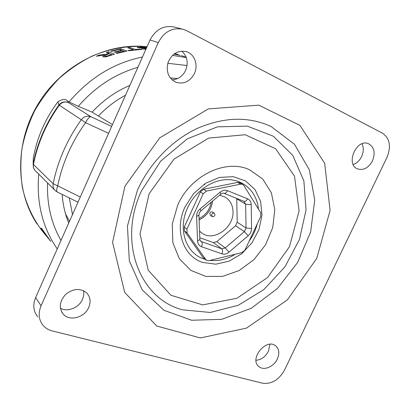 <?xml version="1.0" encoding="UTF-8"?>
<svg xmlns="http://www.w3.org/2000/svg" width="410" height="410" viewBox="0 0 410 410"><rect width="100%" height="100%" fill="white"/><g stroke="black" fill="none" stroke-linecap="round" stroke-linejoin="round"><path stroke-width="0.61" d="M212.611 201.054C211.375 209.735 206.876 216.034 199.101 219.945M204.165 184.203L204.918 184.608M199.537 231.112L202.053 233.228C213.907 241.936 234.043 227.54 233.003 211.437C232.711 204.949 230.071 200.162 225.085 197.072L219.611 195.201M236.719 198.435L237.236 222.21L235.586 225.756L216.793 241.71L213.287 242.53L199.793 237.713M243.832 185.438L260.693 212.693L260.734 216.434L244.975 250.028L241.987 252.591L208.854 260.673L206.302 260.258L187.124 233.008L186.955 229.128L203.232 193.745L206.42 191.096L240.675 184.126L242.735 184.397L243.832 185.438M206.056 260.058L202.868 257.367L184.418 230.922L184.244 227.073L200.398 191.921L203.565 189.297L237.646 182.404L239.809 182.742M181.732 51.117C187.257 56.237 188.564 62.643 185.658 70.335C182.629 76.378 178.063 79.53 171.944 79.786M194.448 73.472C189.973 81.621 183.752 84.532 175.777 82.21C168.32 78.166 165.789 71.478 168.177 62.146C172.236 53.408 178.417 49.948 186.724 51.773C194.673 54.263 198.445 65.139 194.448 73.472M83.456 290.669C84.086 293.555 83.748 296.486 82.436 299.454C78.951 307.772 67.527 312.389 60.398 308.217M88.714 307.485C84.598 317.545 69.582 321.645 63.268 314.204C58.63 307.766 59.511 301.083 65.907 294.149C73.441 288.435 80.355 288.01 86.643 292.873C90.354 296.901 91.046 301.77 88.714 307.485M361.994 143.797C363.803 147.702 363.67 151.982 361.589 156.63C359.596 160.602 356.808 163.236 353.22 164.543M372.454 160.956C368.477 167.957 363.526 170.611 357.597 168.92C345.225 164.487 356.367 138.308 368.421 143.679C374.253 146.995 375.596 152.751 372.454 160.956M269.888 344.292L268.473 351.211C265.531 356.69 261.385 359.724 256.024 360.318M277.319 359.052C273.849 366.771 263.83 370.968 258.946 366.622C248.814 359.191 266.192 337.691 275.679 345.871C279.174 349.028 279.722 353.425 277.319 359.052M186.775 30.714L382.525 133.209C389.848 138.401 391.34 146.452 386.994 157.363L284.381 370.291C278.8 380.019 271.528 384.334 262.564 383.222L52.178 330.916C48.493 329.978 45.474 328.154 43.117 325.438C38.699 319.851 38.017 313.301 41.061 305.793L158.306 42.548C164.225 31.467 172.636 27.081 183.536 29.387L186.775 30.714M181.937 28.987L174.773 27.168C164.056 24.897 155.805 29.177 150.029 40.006L35.639 297.552C32.662 304.907 33.348 311.339 37.694 316.848M174.147 53.976L178.898 55.109L174.496 53.725M174.542 53.695L180.149 55.427L174.035 54.064M181.712 55.734L184.449 56.616M184.808 56.734L181.235 55.581M186.135 57.164L185.392 56.928M33.292 158.265C36.92 137.801 45.12 118.987 57.887 101.823L58.902 104.996C45.935 123.113 37.361 142.777 33.174 163.985L33.292 158.265M142.485 56.995C114.062 62.817 89.585 77.803 69.054 101.946L67.486 100.968C65.574 98.672 62.371 98.959 57.887 101.823M45.049 234.32L40.959 228.103L41.738 228.554L50.799 241.434L42.871 230.44L42.199 229.928L43.757 232.434L48.759 238.968L45.085 234.294M49.354 239.758L49.938 240.465M104.463 55.037L96.36 56.237L99.03 55.114L106.333 54.187L108.742 53.367L106.354 52.434L108.45 51.773L114.559 54.12L106.067 56.846L102.741 56.795L104.463 55.037L105.073 57.021M127.674 47.75L129.791 47.529L135.464 49.502L140.861 49.128L141.645 49.4L128.658 50.773L127.894 50.502L133.317 49.733L127.674 47.75M178.073 54.581L174.814 53.51M146.288 48.436L137.217 47.493L141.071 47.058L146.724 47.452M146.626 47.673L141.973 47.309L139.436 47.581L146.39 48.201M145.898 49.318L141.435 48.887L146.006 49.072M110.756 51.091L120.709 48.785L127.013 51.065L116.901 53.428L116.163 53.146L124.107 51.209L122.375 50.579L114.995 52.352L114.267 52.075L121.632 50.307L119.32 49.461L111.474 51.368L110.756 51.091M120.868 50.025L120.709 48.785M121.693 50.717L121.632 50.307M124.168 51.629L124.107 51.209M129.837 48.508L129.791 47.529M133.342 50.092L133.317 49.733M140.861 49.436L140.861 49.128M135.479 49.851L135.464 49.502M105.021 55.411L105.073 56.134L106.877 56.073L111.715 54.525L109.414 53.628L105.021 55.411M107.036 56.585L106.877 56.073M111.838 54.996L111.715 54.525M108.937 53.782L108.45 51.773M108.86 53.812L108.742 53.367M106.472 54.673L106.333 54.187M99.251 55.77L99.03 55.114M80.278 197.046L57.718 185.822C62.366 163.19 71.637 142.142 85.541 122.672L108.583 133.327M68.726 223.06C65.072 214.128 62.879 204.58 62.146 194.407M112.473 124.568L92.091 112.161C103.115 100.327 115.707 91.415 129.862 85.413M170.252 77.931L177.607 78.582M92.091 112.161L78.295 106.318C95.14 86.956 115.01 73.959 137.898 67.327M69.054 101.946L78.295 106.318M77.997 202.186L57.364 192.059C56.329 191.424 56.447 189.343 57.718 185.822L53.146 183.741L33.446 164.497C37.653 143.192 46.268 123.436 59.291 105.237L81.308 119.725C67.214 139.456 57.83 160.797 53.146 183.741C52.664 186.668 53.479 189.056 55.591 190.911L57.231 191.998M111.643 126.434L90.974 116.732C87.222 115.461 83.999 116.46 81.308 119.725L85.541 122.672C87.648 118.685 89.457 116.706 90.974 116.732L68.316 102.536C64.57 101.173 61.433 101.993 58.902 104.996L59.291 105.237C61.782 102.228 64.79 101.326 68.316 102.536L67.486 100.968M34.804 170.212L33.338 167.429L33.174 163.985L33.446 164.497C33.01 167.213 33.789 169.448 35.778 171.196L54.622 189.948M125.511 95.217C115.523 100.558 106.498 107.492 98.42 116.015M69.269 197.907L72.493 214.573M65.513 213.764L69.469 221.379M211.196 202.232C209.812 209.725 205.758 215.168 199.045 218.55M211.606 214.625C212.242 213.241 213.159 212.78 214.358 213.236C215.46 215.491 214.743 216.613 212.206 216.613L211.606 214.625M212.6 212.057L212.513 211.996C211.314 211.539 210.402 212.001 209.771 213.379L210.371 215.358L212.113 216.547M235.586 225.756L244.37 231.624L248.168 235.765C250.382 233.761 251.509 231.348 251.561 228.524L251.217 204.651C251.084 201.797 249.869 199.849 247.573 198.799L227.488 190.655C225.013 189.768 222.563 190.271 220.139 192.167L200.08 208.915L200.895 210.842L220.857 194.161L220.139 192.167M237.236 222.21L246.056 228.011L244.37 231.624L225.254 247.932L221.692 248.783L201.392 241.592L200.49 241.075L199.854 239.399M200.08 208.915C197.733 211.001 196.569 213.528 196.59 216.5L197.569 241.003C197.784 243.858 199.101 245.764 201.525 246.723L221.907 253.851C224.332 254.584 226.709 254.01 229.041 252.124L225.254 247.932L216.793 241.71M229.041 252.124L248.168 235.765M221.907 253.851C222.82 251.55 222.748 249.864 221.692 248.783L213.287 242.53M201.525 246.723C202.453 244.38 202.407 242.674 201.392 241.592L200.172 240.665M243.827 201.274L245.651 204.185L246.056 228.011L251.561 228.524M236.744 198.794L245.651 204.185L251.217 204.651M196.59 216.5L198.911 215.05L199.86 239.466L197.569 241.003M223.998 193.325L243.986 201.356C245.288 201.705 246.487 200.849 247.573 198.799M220.857 194.161C222.522 193.13 223.547 192.843 223.932 193.294C225.203 193.628 226.392 192.746 227.488 190.655M202.868 257.367L205.635 259.581M184.418 230.922L187.124 233.008M184.244 227.073L186.955 229.128M200.398 191.921L203.232 193.745M203.565 189.297L206.42 191.096M237.646 182.404L240.675 184.126M205.159 259.34L203.985 258.966C185.863 253.431 177.448 228.959 187.611 207.767C195.35 190.804 212.99 178.96 228.893 179.647C244.832 180.267 256.952 192.823 258.449 209.059M257.26 223.839C255.676 230.082 252.955 235.878 249.101 241.229M235.304 254.22C227.109 259.269 218.709 261.319 210.099 260.37M202.873 262.462C183.203 256.527 173.978 229.969 185.028 206.906L193.71 193.469L205.646 183.244L219.355 177.438L233.172 176.664L245.487 180.887L254.953 189.482L260.622 201.377L261.985 215.214L258.987 229.518L251.996 242.807L241.746 253.718L229.267 261.119L215.834 264.178L202.873 262.462M124.901 186.304L159.715 137.868L208.367 108.891L258.787 105.16L299.941 125.383L324.664 163.257L330.096 210.412L316.73 258.469L287.354 299.874L246.492 328.128L200.336 337.948L156.743 326.027L124.717 292.458L112.576 242.366L124.901 186.304M137.437 190.168C149.763 162.99 172.267 140.015 197.599 128.279C224.275 116.881 248.773 116.291 271.102 126.505L294.462 144.248L309.335 169.801L314.736 200.08L310.631 231.927L297.732 262.349L277.329 288.604L251.243 308.274L221.764 319.323L191.649 320.251L164.036 310.329L142.239 289.921L129.304 260.765L127.448 226.048L137.437 190.168M141.486 190.881L160.679 161.156L187.216 138.882L217.433 126.833L247.348 126.131L273.357 136.248L292.755 155.364L303.871 180.897L306.05 209.92L299.454 239.501L284.94 266.874L263.896 289.537L238.205 305.317L210.197 312.461L182.609 309.816C140.266 299.274 117.245 242.397 141.486 190.881M149.122 193.761L173.948 159.172L208.675 138.088L245.175 134.736L275.628 148.743L294.488 176.11L299.105 210.909L289.445 246.733L267.52 277.585L236.949 298.28L202.735 304.886L170.985 295.308L148.22 270.231L140.025 233.854L149.122 193.761M177.761 205.01C190.706 175.219 226.048 158.634 249.511 169.755L262.692 178.991L271.374 192.818L274.792 209.612L272.747 227.545L265.547 244.79L253.964 259.627L239.132 270.559L222.527 276.401L205.835 276.417L190.87 270.4L179.385 258.802L172.856 242.771L172.241 224.091L177.761 205.01M158.306 42.548L150.029 40.006M41.061 305.793L35.639 297.552M186.284 57.569L172.502 55.37M45.843 235.371C34.419 222.046 26.291 205.589 22.345 187.15C20.495 174.573 20.372 161.719 21.971 148.599C24.569 135.515 28.843 122.841 34.788 110.582C41.625 98.754 49.805 87.986 59.327 78.279C69.485 69.341 80.442 61.925 92.204 56.042C110.187 48.4 128.986 45.295 147.047 46.725M38.709 174.117C36.382 202.888 42.563 227.816 57.251 248.89M141.055 47.314L141.071 47.058M137.54 47.791L137.55 47.263M142.485 48.272L142.495 47.996M139.533 48.083L139.543 47.668M105.344 56.985L105.073 56.134M109.742 55.714L109.608 55.237M167.803 63.309L187.052 65.513M61.013 240.429C51.306 223.542 46.822 204.38 47.565 182.927M202.053 233.228L200.859 232.347M198.911 215.05L199.373 212.841L200.895 210.842M239.696 182.675L242.735 184.397M186.724 51.773L185.991 51.547M63.268 314.204L61.572 311.79M258.946 366.622L258.244 365.961M139.421 48.072L139.436 47.596M105.191 57.005L104.847 55.924M42.527 229.585L42.184 229.805M37.105 224.075C15.042 191.004 14.827 141.604 38.622 103.151C62.376 64.672 107.087 42.245 147.057 46.704M212.513 211.996L214.358 213.236"/></g></svg>
